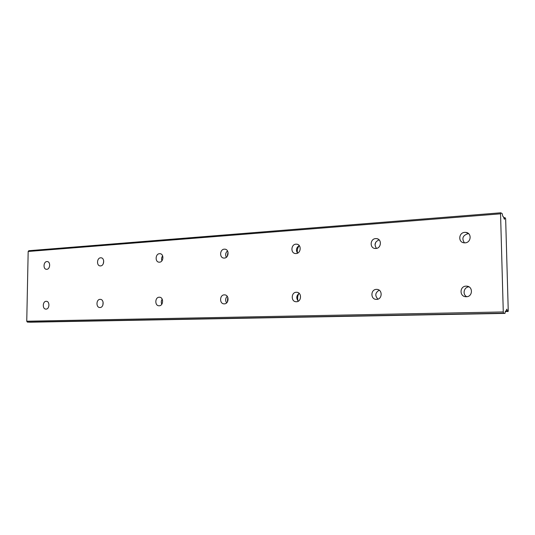 <?xml version="1.0" encoding="UTF-8"?>
<svg xmlns="http://www.w3.org/2000/svg" width="535" height="535" viewBox="0 0 535 535"><rect width="100%" height="100%" fill="white"/><g stroke="black" fill="none" stroke-linecap="round" stroke-linejoin="round"><path stroke-width="0.8" d="M468.7 233.735L467.864 233.728C462.728 235.453 461.585 238.496 464.427 242.85M465.049 242.843C471.181 242.736 472.037 233.046 465.972 232.417L464.801 232.371C458.642 232.531 457.88 242.241 463.985 242.803L465.049 242.843M375.831 248.487C381.388 248.4 382.084 239.051 376.566 238.617L375.684 238.597C370.106 238.73 369.484 248.079 375.028 248.467L375.831 248.487M46.023 309.11C49.655 309.203 49.962 301.232 46.324 301.299L46.171 301.299C42.532 301.238 42.252 309.19 45.896 309.11L46.023 309.11M99.992 307.518C103.957 307.612 104.258 299.299 100.286 299.353L100.099 299.353C96.133 299.292 95.865 307.592 99.838 307.518L99.992 307.518M159.162 305.779C163.503 305.866 163.797 297.192 159.45 297.219L159.223 297.219C154.876 297.166 154.615 305.826 158.975 305.779L159.162 305.779M224.305 303.86C229.087 303.947 229.375 294.879 224.593 294.872L224.312 294.865C219.531 294.818 219.29 303.88 224.078 303.86L224.305 303.86M296.069 253.536C301.111 253.463 301.707 244.475 296.691 244.174L296.002 244.161C290.946 244.274 290.405 253.262 295.447 253.523L296.069 253.536M224.332 258.077C228.926 258.017 229.455 249.377 224.881 249.17L224.332 249.163C219.731 249.263 219.25 257.89 223.837 258.071L224.332 258.077M159.47 262.177C163.663 262.137 164.151 253.831 159.972 253.697L159.53 253.69C155.331 253.771 154.876 262.063 159.069 262.177L159.47 262.177M100.54 265.908C104.379 265.875 104.84 257.89 101.008 257.81L100.647 257.803C96.802 257.87 96.367 265.835 100.212 265.908L100.54 265.908M296.397 301.74C301.673 301.827 301.961 292.324 296.684 292.27L296.33 292.27C291.047 292.224 290.813 301.72 296.102 301.733L296.397 301.74M376.587 299.373C382.438 299.46 382.746 289.509 376.901 289.382L376.439 289.375C370.574 289.341 370.34 299.299 376.212 299.373L376.587 299.373M466.346 296.731C472.853 296.818 473.207 286.385 466.707 286.158L466.092 286.145C459.552 286.111 459.297 296.564 465.838 296.724L466.346 296.731M46.759 269.312C50.29 269.286 50.731 261.608 47.207 261.561L46.906 261.561C43.375 261.608 42.96 269.272 46.485 269.312L46.759 269.312M505.361 311.47L507.661 311.423L506.772 309.163L506.063 311.176L505.441 311.082L504.973 313.396L503.582 313.196L503.274 311.945L26.75 321.221L28.174 251.47L500.553 213.819L503.274 311.945M507.661 311.423L508.116 311.497L508.25 310.815L505.649 218.715L505.013 217.651L503.642 217.765M500.553 213.819L500.793 212.796L502.198 213.652L502.793 216.321L503.415 216.695L504.405 219.31L505.013 217.651L503.642 217.758M28.174 251.47L28.81 250.708L500.793 212.796M504.973 313.396L30.569 322.204L27.352 322.097L26.75 321.221M503.582 313.196L27.352 322.097M379.114 239.867C374.901 241.733 374.012 244.582 376.466 248.4M103.101 302.101L102.88 305.151M162.185 299.159C161.129 300.79 160.995 302.489 161.784 304.261M227.208 296.296C225.355 298.349 225.155 300.55 226.613 302.897M299.252 245.585C296.283 247.571 295.701 250.099 297.507 253.169C296.945 250.373 297.52 247.859 299.225 245.598M227.509 250.895C225.549 252.741 225.161 254.874 226.338 257.288M162.653 255.897C161.543 257.409 161.289 259.047 161.898 260.826M103.703 260.826L103.329 263.661M299.152 293.34C296.323 295.674 296.036 298.289 298.289 301.192M379.215 290.204C375.175 292.658 374.741 295.634 377.904 299.139M468.968 286.86C463.852 286.981 462.173 294.544 466.781 296.704M465.985 232.424L468.466 233.527M375.008 244.789L375.844 242.094M227.382 301.981L227.803 297.333M227.275 256.292L228.03 252.159M298.055 300.964C297.253 298.356 297.527 295.868 298.878 293.508M505.348 311.551L508.116 311.497M507.588 311.23L505.401 311.276M503.669 217.892L504.96 217.792M376.566 238.617L378.018 239.071M296.691 244.174L297.594 244.388M224.881 249.17L225.476 249.29M159.972 253.697L160.38 253.764M296.684 292.27L297.186 292.331M376.901 289.382L377.73 289.515M466.707 286.158L468.259 286.513"/></g></svg>
